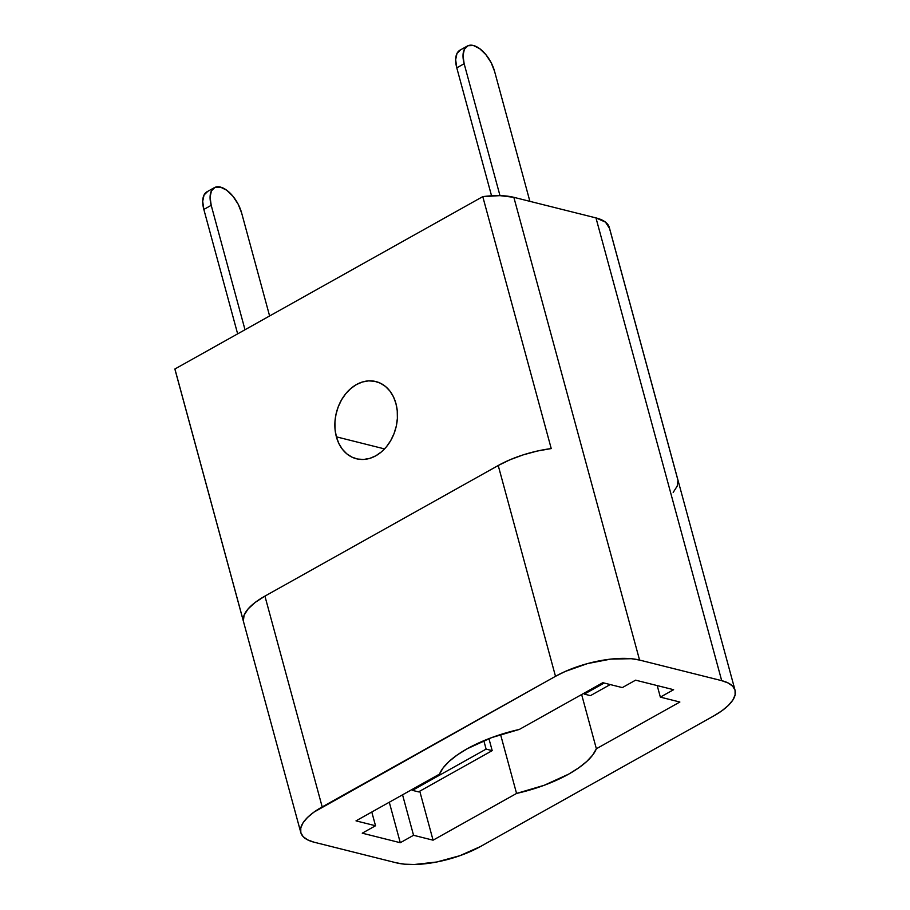 <?xml version="1.0" encoding="UTF-8"?>
<svg xmlns="http://www.w3.org/2000/svg" width="910" height="910" viewBox="0 0 910 910"><rect width="100%" height="100%" fill="white"/><g stroke="black" fill="none" stroke-linecap="round" stroke-linejoin="round"><path stroke-width="1.36" d="M395.93 403.494A39.812 30.701 104.1 0 1 388.297 444.342A39.812 30.701 104.1 0 1 356.481 458.776A39.812 30.701 104.1 0 1 336.382 436.834L384.555 448.914L336.382 436.834L335.062 429.565L334.948 421.933L336.017 414.232L338.258 406.759L341.568 399.808L345.823 393.632L350.851 388.479L356.481 384.543L362.476 381.973L368.607 380.869L374.658 381.29L380.369 383.19L385.544 386.511L389.969 391.129L393.473 396.862L395.93 403.494L397.249 410.763L397.374 418.395L396.294 426.096L394.053 433.57L390.743 440.52L386.5 446.696L381.461 451.849L375.841 455.785L369.847 458.356L363.704 459.459L357.664 459.049L351.942 457.138L346.778 453.817L342.353 449.199L338.838 443.466L336.382 436.834A39.812 30.701 104.1 0 1 344.014 395.986A39.812 30.701 104.1 0 1 375.841 381.552A39.812 30.701 104.1 0 1 395.93 403.494M735.064 690.292L609.336 227.545A61.561 23.046 164.8 0 0 595.97 217.911L721.698 680.657L639.571 660.068L513.843 197.322L595.97 217.911L721.698 680.657A61.561 23.046 -15.2 0 1 735.064 690.292A61.561 23.046 -15.2 0 1 713.679 715.965L480.378 846.573A61.561 23.046 -15.2 0 1 396.305 862.816L314.177 842.228A61.561 23.046 -15.2 0 1 300.812 832.593A61.561 23.046 -15.2 0 1 322.197 806.92L264.924 596.118L498.225 465.51L264.924 596.118A61.561 23.046 164.8 0 0 243.345 620.927L174.902 368.994L482.778 196.628L174.902 368.994L243.345 620.927L244.119 615.16L248.146 608.87L255.209 602.409L264.924 596.118L322.197 806.92L555.498 676.312L313.95 812.13L307.466 817.51L303.03 822.845L300.778 827.941L300.812 832.582L303.132 836.62L307.648 839.873L314.177 842.228L396.305 862.816L404.609 864.182L414.368 864.5L436.686 862.009L459.857 855.707L480.378 846.573L713.679 715.965L721.926 710.755L728.398 705.375L732.846 700.04L735.098 694.944L735.064 690.292L732.743 686.265L728.228 683.012L721.698 680.657L639.571 660.068L631.267 658.704L610.678 659.113L587.485 663.595L565.212 671.466L555.498 676.312L498.225 465.51L510.044 459.743L523.307 454.829L537.298 451.041L551.232 448.573L482.778 196.628L499.874 195.639L513.843 197.322L595.97 217.911L605.457 222.108L609.529 228.41L677.973 480.343L677.211 486.111L673.184 492.401M679.872 702.019L596.368 748.759L592.74 755.004L586.768 761.454L578.646 767.904L568.636 774.148L544.226 785.273L516.562 793.44L433.069 840.18L413.549 835.289L400.286 842.717L362.26 833.185L375.523 825.757L356.003 820.865L439.507 774.114L443.136 767.869L449.108 761.42L457.229 754.981L467.239 748.737L491.65 737.612L519.303 729.445L602.807 682.693L622.326 687.596L635.589 680.168L673.616 689.7L660.353 697.128L679.872 702.019L596.368 748.759L581.638 694.546L596.368 748.759A82.082 30.735 -15.2 0 1 516.562 793.44L433.069 840.18L419.76 791.188L433.069 840.18L413.549 835.289L402.55 794.805L413.549 835.289L400.286 842.717L389.287 802.233L400.286 842.717L362.26 833.185L375.523 825.757L371.792 812.027L375.523 825.757L356.003 820.865L439.507 774.114A82.082 30.735 -15.2 0 1 519.303 729.445L602.807 682.693L622.326 687.596L635.589 680.168L673.616 689.7L660.353 697.128L657.213 685.583L660.353 697.128L679.872 702.019M500.568 734.541L516.562 793.44L500.568 734.541M174.902 368.994A61.561 23.046 164.8 0 0 175.084 369.847L300.812 832.593M498.225 465.51L555.498 676.312A61.561 23.046 -15.2 0 1 639.571 660.068L513.843 197.322A61.561 23.046 164.8 0 0 482.778 196.628L551.232 448.573A61.561 23.046 164.8 0 0 498.225 465.51M269.61 315.963L241.628 212.951L238.181 204.227L232.937 196.253L226.704 190.236L220.425 187.107L215.067 187.323L211.427 190.861L210.073 197.186L211.211 205.33L245.006 329.738L211.211 205.33A24.627 12.683 -119.2 0 1 214.385 187.653A24.627 12.683 -119.2 0 1 241.628 212.951L269.61 315.963M418.52 791.882L492.196 750.636L488.932 738.636L492.196 750.636L418.52 791.882L412.435 790.358L418.52 791.882M207.696 191.441L204.056 194.99L202.702 201.303L203.84 209.448L211.211 205.33L203.84 209.448L237.646 333.868L203.84 209.448A24.627 12.683 60.8 0 1 207.014 191.771L214.385 187.653M412.185 789.414L412.435 790.358L412.185 789.414M483.824 740.694L486.111 749.112L412.435 790.358L486.111 749.112L492.196 750.636L486.111 749.112L483.824 740.694M467.33 46.046A24.627 12.683 -119.2 0 1 494.574 71.344L491.116 62.631L485.883 54.645L479.65 48.639L473.371 45.5L468.013 45.716L464.373 49.254L463.019 55.578L464.146 63.723L499.988 195.639L464.146 63.723L456.786 67.852L464.146 63.723A24.627 12.683 -119.2 0 1 467.33 46.046L459.959 50.175A24.627 12.683 60.8 0 0 456.786 67.852L491.548 195.809L456.786 67.852L455.648 59.707L457.002 53.383L460.642 49.845M529.893 201.349L494.574 71.344L529.893 201.349M590.431 695.649L610.235 684.559L590.431 695.649L584.345 694.114L604.149 683.035L584.345 694.114L584.083 693.181L584.345 694.114L590.431 695.649"/></g></svg>
